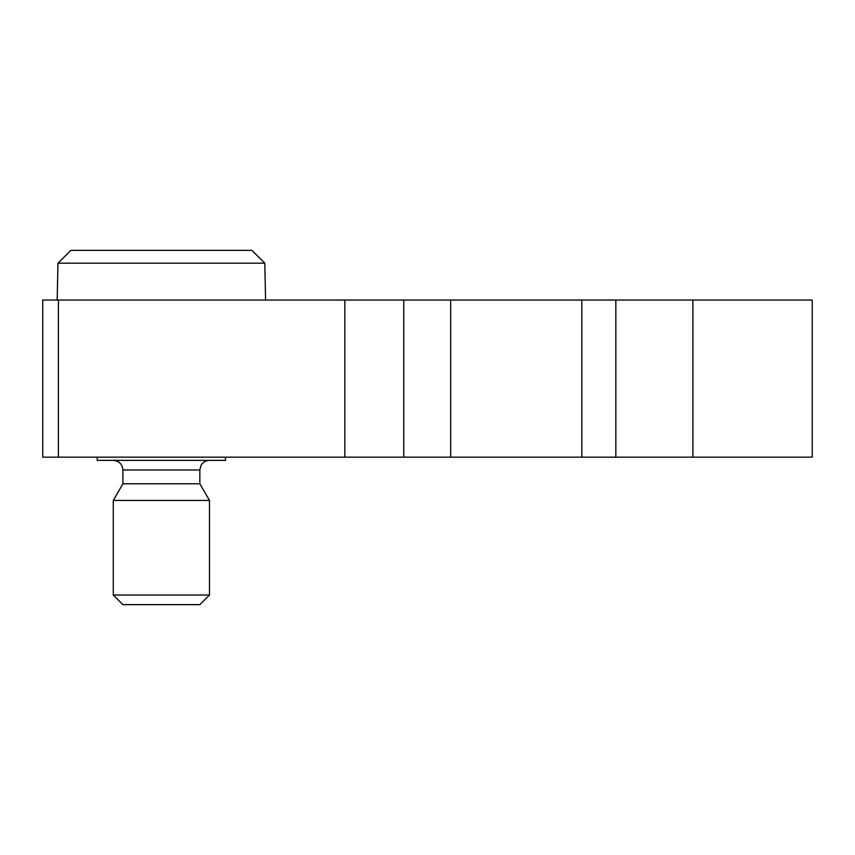 <?xml version="1.0" encoding="UTF-8"?>
<svg xmlns="http://www.w3.org/2000/svg" width="855" height="855" viewBox="0 0 855 855"><rect width="100%" height="100%" fill="white"/><g stroke="black" fill="none" stroke-linecap="round" stroke-linejoin="round"><path stroke-width="1.28" d="M58.386 457.158L58.386 300.052L42.75 300.052L42.75 457.158L812.25 457.158L812.25 300.052L692.892 300.052L692.892 457.158M113.288 595.027L122.906 604.645L199.856 604.645L209.475 595.027L113.288 595.027L113.288 500.442L209.475 500.442L199.856 483.78L122.906 483.78L113.288 500.442M225.506 457.158L225.506 460.364L97.256 460.364L97.256 457.158M265.584 300.052L264.793 263.18L251.851 250.355L70.912 250.355L57.969 263.18L57.178 300.052M264.793 263.18L57.969 263.18M58.386 300.052L344.843 300.052L344.843 457.158M344.843 300.052L403.742 300.052L403.742 457.158M403.742 300.052L581.827 300.052L581.827 457.158M581.827 300.052L615.835 300.052L615.835 457.158M615.835 300.052L692.892 300.052M199.856 483.78L199.856 469.983L122.906 469.983C122.34 464.137 119.134 460.93 113.288 460.364M450.681 300.052L450.681 457.158M122.906 483.78L122.906 469.983M199.856 469.983L201.043 465.344C202.945 462.16 205.756 460.492 209.475 460.364M209.475 595.027L209.475 500.442"/></g></svg>
